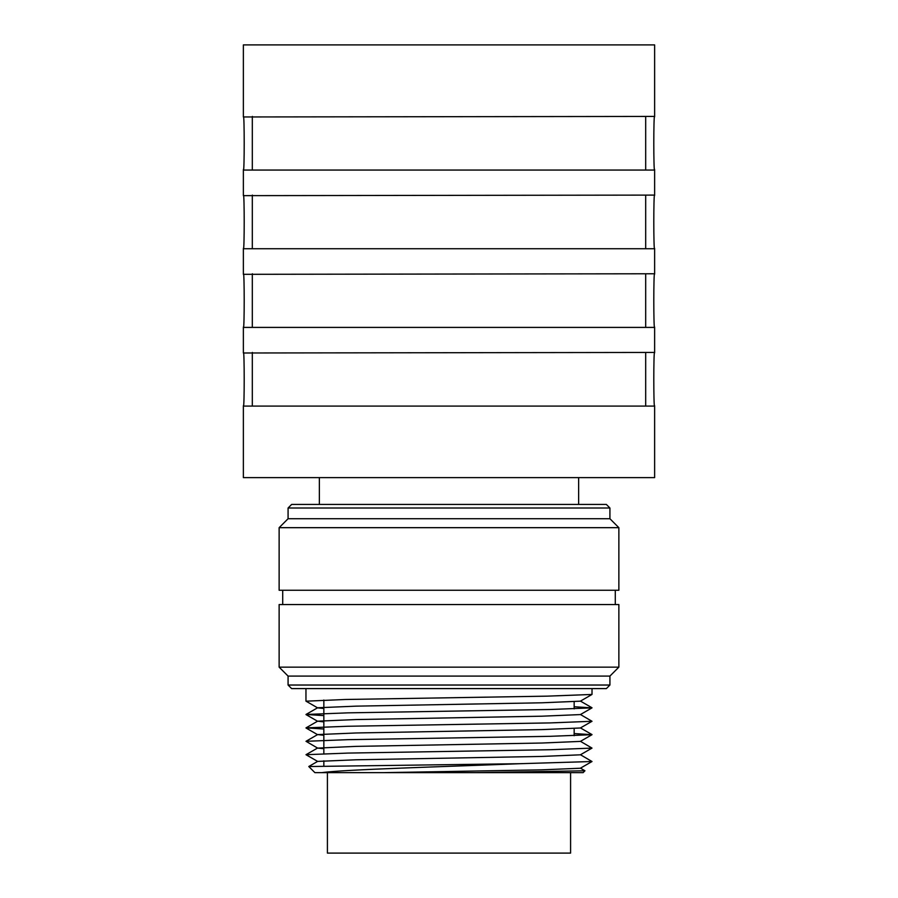 <?xml version="1.0" encoding="UTF-8"?>
<svg xmlns="http://www.w3.org/2000/svg" width="898" height="898" viewBox="0 0 898 898"><rect width="100%" height="100%" fill="white"/><g stroke="black" fill="none" stroke-linecap="round" stroke-linejoin="round"><path stroke-width="1.35" d="M592.04 688.598L591.995 694.457L547.466 696.141L345.36 699.486L306.05 701.192M584.957 770.787L583.105 772.639L476.389 772.639L584.957 770.787L580.377 768.116M308.789 766.533L519.65 763.704C446.463 766.656 343.496 769.507 321.854 772.639L314.895 772.639L308.789 766.533M476.389 772.639L321.854 772.639M288.078 508.01L609.922 508.01L606.352 504.429L291.648 504.429L288.078 508.01L288.078 518.73L279.132 527.676L279.132 590.255L618.868 590.255L618.868 527.676L279.132 527.676M609.922 508.01L609.922 518.73L288.078 518.73M615.287 590.255L615.287 604.556M618.868 604.556L279.132 604.556L279.132 667.147L618.868 667.147L618.868 604.556M288.078 676.082L609.922 676.082L609.922 685.028L288.078 685.028L288.078 676.082L279.132 667.147M609.922 685.028L606.386 688.598L291.614 688.598L288.078 685.028M609.922 518.73L618.868 527.676M609.922 676.082L618.868 667.147M519.65 763.704L591.995 761.515L580.377 754.702M308.8 766.499L317.623 761.403L306.005 754.702L347.863 753.085L550.137 749.729L591.995 748.101L580.377 741.288M323.841 748.707L317.623 748.101L306.005 741.299L347.863 739.671L550.137 736.315L591.995 734.687L574.159 733.554M323.841 729.019L306.005 727.885L347.863 726.258L550.137 722.912L591.995 721.285L580.377 714.471M323.841 715.605L306.005 714.471L347.863 712.855L550.137 709.499L591.995 707.871L574.159 706.737M383.626 772.639L541.932 769.844L580.377 768.228L591.995 761.515M317.623 761.403L356.068 759.787L541.932 756.43L580.377 754.814L591.995 748.101M317.623 748.101L356.068 746.373L541.932 743.028L580.377 741.4L591.995 734.687M323.841 735.294L317.623 734.586L356.068 732.97L541.932 729.614L580.377 727.986L591.995 721.285M323.841 721.891L317.623 721.173L356.068 719.556L541.932 716.2L580.377 714.584L591.995 707.871M323.841 708.477L317.623 707.871L306.005 701.17M306.005 714.471L317.623 707.77L356.068 706.142L541.932 702.797L580.377 701.17L591.995 694.457M574.159 701.776L574.159 708.904M574.159 728.592L574.159 735.72M578.638 477.613L578.638 504.429M327.411 772.639L327.411 853.1L570.589 853.1L570.589 772.639M243.448 352.443C244.447 350.792 244.447 407.737 243.448 406.087L654.552 406.087C653.553 407.737 653.553 350.792 654.552 352.443L243.369 352.993M252.383 406.087L252.316 405.368M252.316 353.161L252.383 352.443M645.617 352.443L645.684 353.161M645.684 405.368L645.617 406.087M243.448 273.767C244.447 272.116 244.447 329.072 243.448 327.411L654.552 327.411C653.553 329.072 653.553 272.116 654.552 273.767L243.369 274.317M252.383 327.411L252.316 326.692M252.316 274.485L252.383 273.767M645.617 273.767L645.684 274.485M645.684 326.692L645.617 327.411M243.448 195.102C244.447 193.44 244.447 250.396 243.448 248.735L654.552 248.735C653.553 250.396 653.553 193.44 654.552 195.102L243.369 195.641M252.383 248.735L252.316 248.016M252.316 195.809L252.383 195.102M645.617 195.102L645.684 195.809M645.684 248.016L645.617 248.735M654.631 169.52L654.552 170.059C653.553 171.72 653.553 114.764 654.552 116.426L243.369 116.965M252.383 170.059L252.316 169.352M252.316 117.144L252.383 116.426M243.448 116.426C244.447 114.764 244.447 171.72 243.448 170.059L243.369 169.52M645.617 116.426L645.684 117.144M645.684 169.352L645.617 170.059M654.552 170.059L243.448 170.059M654.631 405.739L654.631 477.613L243.369 477.613L243.369 405.739M654.631 116.774L654.631 44.9L243.369 44.9L243.369 116.774M305.96 688.598L305.96 701.114M282.713 590.255L282.713 604.556M306.005 754.702L317.623 748M306.005 741.299L317.623 734.586M591.995 734.586L580.377 727.885M306.005 727.885L317.623 721.173M591.995 707.77L580.377 701.057M317.623 734.699L306.005 727.986M317.623 721.285L306.005 714.572M323.841 700.036L323.841 753.669M323.841 760.808L323.841 765.882M319.362 477.613L319.362 504.429M252.316 352.993L252.316 405.548M645.684 352.993L645.684 405.548M252.316 274.317L252.316 326.872M645.684 274.317L645.684 326.872M252.316 195.641L252.316 248.196M645.684 195.641L645.684 248.196M252.316 116.965L252.316 169.52M645.684 116.965L645.684 169.52M243.369 169.711L243.369 195.45M243.369 248.387L243.369 274.115M243.369 327.063L243.369 352.791M654.631 169.711L654.631 195.45M654.631 248.387L654.631 274.115M654.631 327.063L654.631 352.791"/></g></svg>
